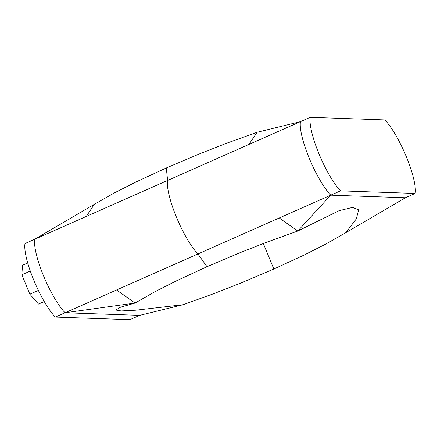 <?xml version="1.0" encoding="UTF-8"?>
<svg xmlns="http://www.w3.org/2000/svg" width="437" height="437" viewBox="0 0 437 437"><rect width="100%" height="100%" fill="white"/><g stroke="black" fill="none" stroke-linecap="round" stroke-linejoin="round"><path stroke-width="0.66" d="M257.065 132.291L300.454 121.644A44.388 10.226 66.1 0 0 309.21 158.189A44.388 10.226 66.1 0 0 330.76 195.17A44.388 10.226 -113.9 0 1 309.21 158.189A44.388 10.226 -113.9 0 1 300.454 121.644L248.959 144.434L257.065 132.291L226.142 143.418L198.944 154.108L166.3 167.972L167.606 180.443A44.388 10.226 66.1 0 0 176.362 216.981A44.388 10.226 66.1 0 0 197.912 253.968L330.76 195.17L405.389 197.759L345.782 232.697L356.281 218.948L358.657 209.853L352.517 207.406L338.959 210.732L297.761 231.031L330.76 195.17L405.389 197.759L415.15 193.438A44.388 10.226 66.1 0 0 406.388 156.899A44.388 10.226 66.1 0 0 384.844 119.913L310.215 117.324A44.388 10.226 66.1 0 0 318.977 153.868A44.388 10.226 66.1 0 0 340.521 190.849L415.15 193.438M248.959 144.434L167.606 180.443A44.388 10.226 66.1 0 0 176.362 216.981A44.388 10.226 66.1 0 0 197.912 253.968L206.996 266.707L239.64 252.848L266.843 242.153L297.761 231.031L279.265 217.965M183.076 304.709L135.781 310.204L121.153 310.942L115.641 310.019L120.596 307.173L135.055 303.043L65.058 312.766L139.687 315.356L183.076 304.709L213.999 293.582L241.197 282.892L273.846 269.028L263.32 243.496L273.846 269.028L304.032 255.082L325.587 244.19L345.782 232.697M55.297 317.087L129.926 319.676L139.687 315.356L65.058 312.766A44.388 10.226 -113.9 0 1 43.514 275.78A44.388 10.226 -113.9 0 1 34.752 239.241L86.253 216.446L94.359 204.303L34.752 239.241L24.991 243.562A44.388 10.226 -113.9 0 0 33.753 280.101A44.388 10.226 -113.9 0 0 55.297 317.087L197.912 253.968L206.996 266.707L176.81 280.658L155.25 291.545L135.055 303.043L116.559 289.977M94.359 204.303L114.554 192.81L136.115 181.918L166.3 167.972L167.606 180.443L86.253 216.446M65.058 312.766A44.388 10.226 -113.9 0 1 43.514 275.78A44.388 10.226 -113.9 0 1 34.752 239.241M44.224 301.519L38.5 304.054L29.847 294.194L21.85 274.786L22.5 265.243L27.711 262.937M21.85 274.786L30.295 271.044M29.847 294.194L38.363 290.419M340.521 190.849L330.76 195.17M310.215 117.324L300.454 121.644"/></g></svg>
